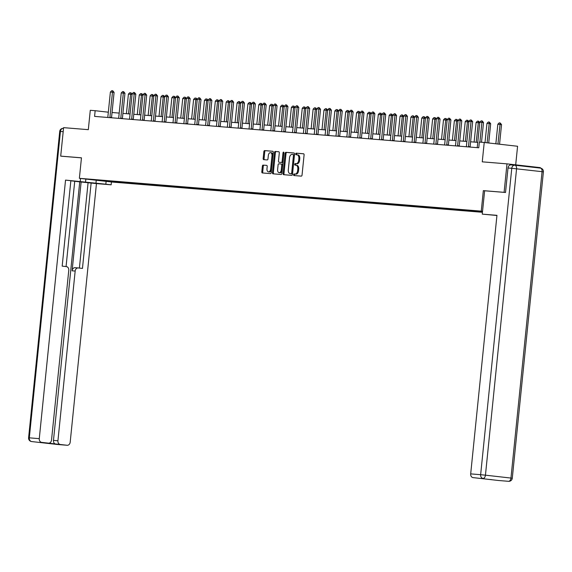 <?xml version="1.0" encoding="UTF-8"?>
<svg xmlns="http://www.w3.org/2000/svg" width="572" height="572" viewBox="0 0 572 572"><rect width="100%" height="100%" fill="white"/><g stroke="black" fill="none" stroke-linecap="round" stroke-linejoin="round"><path stroke-width="0.86" d="M293.586 174.717A0.786 0.479 -83.5 0 0 293.987 175.54L301.251 176.133A1.123 0.686 -83.5 0 0 302.045 175.068L304.089 154.94A1.123 0.686 -83.5 0 0 303.532 153.768L296.253 153.174A0.786 0.479 -83.5 0 0 296.096 154.74L297.04 154.819A3.596 2.195 -83.5 0 1 297.075 154.826A3.596 2.195 -83.5 0 1 298.863 158.573L298.691 160.253A3.596 2.195 -83.5 0 1 296.139 163.649L295.202 163.578A0.786 0.479 -83.5 0 0 295.038 165.136L295.981 165.215A3.596 2.195 -83.5 0 1 296.024 165.222A3.596 2.195 -83.5 0 1 297.805 168.976L297.633 170.649A3.596 2.195 -83.5 0 1 295.08 174.045L294.144 173.974A0.786 0.479 -83.5 0 0 293.586 174.717M296.067 165.222L296.882 165.315A3.596 2.195 -83.5 0 1 296.925 165.322A3.596 2.195 -83.5 0 1 298.706 169.076L298.534 170.749A3.596 2.195 -83.5 0 1 295.981 174.153L295.045 174.074A0.786 0.479 -83.5 0 0 294.759 175.597M303.668 153.811L297.154 153.282A0.786 0.479 -83.5 0 0 296.875 154.805M297.118 154.826L297.94 154.919A3.596 2.195 -83.5 0 1 297.976 154.926A3.596 2.195 -83.5 0 1 299.764 158.68L299.592 160.353A3.596 2.195 -83.5 0 1 297.04 163.756L296.103 163.678A0.786 0.479 -83.5 0 0 295.817 165.201M263.184 165.072A1.123 0.686 -83.5 0 0 262.384 166.137L261.812 171.779A1.123 0.686 -83.5 0 0 262.369 172.951L270.449 173.616A1.123 0.686 -83.5 0 0 271.242 172.551L273.287 152.431A1.123 0.686 -83.5 0 0 272.73 151.258L264.65 150.593A1.123 0.686 -83.5 0 0 263.856 151.659L263.163 158.48A1.123 0.686 -83.5 0 0 263.721 159.652L267.188 159.931A1.123 0.686 -83.5 0 0 267.982 158.873L268.325 155.491A3.003 1.838 -83.5 0 1 270.492 152.653A3.003 1.838 -83.5 0 1 271.986 155.791L270.635 169.033A3.003 1.838 -83.5 0 1 268.468 171.872A3.003 1.838 -83.5 0 1 266.981 168.74L267.203 166.531A1.123 0.686 -83.5 0 0 266.645 165.358A1.123 0.686 -83.5 0 0 266.638 165.358L264.085 165.179A1.123 0.686 -83.5 0 0 263.284 166.237L262.712 171.886A1.123 0.686 -83.5 0 0 263.134 173.016M505.312 192.471L504.096 192.335L506.985 163.857L482.26 161.84L484.227 142.478L479.35 142.078L478.771 147.776L94.58 116.395L95.159 110.703L90.283 110.303L88.317 129.665L63.592 127.649L60.703 156.12L61.919 156.263M504.096 192.335L483.34 190.64L481.259 211.139L79.372 178.321L81.46 157.815L60.703 156.12M283.076 173.516A1.123 0.686 -83.5 0 0 283.633 174.689A1.123 0.686 -83.5 0 0 283.64 174.689L291.713 175.354A1.123 0.686 -83.5 0 0 292.507 174.288L294.551 154.168A1.123 0.686 -83.5 0 0 293.994 152.996A1.123 0.686 -83.5 0 0 293.979 152.989L285.914 152.331A1.123 0.686 -83.5 0 0 285.121 153.396L283.076 173.516L283.977 173.623A1.123 0.686 -83.5 0 0 284.391 174.753M281.081 174.481L273.016 173.824A1.123 0.686 -83.5 0 1 273.001 173.824A1.123 0.686 -83.5 0 1 272.444 172.651L274.488 152.524A1.123 0.686 -83.5 0 1 275.282 151.466L278.736 151.744A1.123 0.686 -83.5 0 0 278.736 151.744A1.123 0.686 -83.5 0 1 279.308 152.917L278.478 161.082A1.123 0.686 -83.5 0 0 279.036 162.255A1.123 0.686 -83.5 0 0 279.05 162.255L281.338 162.441A1.123 0.686 -83.5 0 0 282.132 161.383L282.997 152.881A0.786 0.479 -83.5 0 1 283.955 152.96L281.874 173.423A1.123 0.686 -83.5 0 1 281.081 174.481M506.985 163.857L540.34 167.639L540.297 168.082M482.439 212.298L112.727 182.103L79.372 178.321M481.259 211.139L482.546 211.282M120.385 181.982L120.327 182.518L482.461 212.09M120.327 182.518L91.499 179.622L100.05 180.216L482.518 211.554M482.475 211.983L479.779 211.769L482.461 212.069M120.928 182.025L121.221 182.482M127.577 182.518L127.906 183.033M131.796 182.911L132.082 183.369M138.445 183.405L138.767 183.919M142.657 183.798L142.95 184.255M149.306 184.291L149.635 184.806M153.525 184.685L153.818 185.149M160.174 185.178L160.503 185.693M164.393 185.578L164.679 186.036M171.042 186.064L171.364 186.579M175.254 186.465L175.547 186.922M181.903 186.951L182.232 187.466M186.122 187.351L186.408 187.809M192.771 187.838L193.1 188.352M196.982 188.238L197.276 188.696M203.639 188.724L203.961 189.239M207.85 189.125L208.144 189.582M214.5 189.611L214.829 190.126M218.718 190.011L219.005 190.469M225.368 190.505L225.697 191.019M229.579 190.898L229.873 191.355M236.236 191.391L236.558 191.906M240.447 191.784L240.74 192.242M247.097 192.278L247.426 192.793M251.315 192.671L251.601 193.136M257.965 193.164L258.287 193.679M262.176 193.558L262.469 194.022M268.833 194.051L269.155 194.566M273.044 194.451L273.337 194.909M279.694 194.938L280.023 195.452M283.912 195.338L284.198 195.796M290.562 195.824L290.883 196.339M294.773 196.225L295.066 196.682M301.423 196.711L301.751 197.226M305.641 197.111L305.934 197.569M312.291 197.597L312.619 198.112M316.509 197.998L316.795 198.455M323.159 198.491L323.48 199.006M327.37 198.884L327.663 199.342M334.019 199.378L334.348 199.893M338.238 199.771L338.524 200.229M344.887 200.264L345.216 200.779M349.099 200.658L349.392 201.115M355.755 201.151L356.077 201.666M359.967 201.544L360.26 202.009M366.616 202.038L366.945 202.552M370.835 202.431L371.121 202.896M377.484 202.924L377.813 203.439M381.696 203.325L381.989 203.782M388.352 203.811L388.674 204.326M392.564 204.211L392.857 204.669M399.213 204.697L399.542 205.212M403.432 205.098L403.718 205.555M410.081 205.584L410.41 206.099M414.292 205.984L414.586 206.442M420.949 206.471L421.271 206.985M425.16 206.871L425.454 207.329M431.81 207.364L432.139 207.879M436.028 207.758L436.314 208.215M442.678 208.251L443 208.766M446.889 208.644L447.182 209.102M453.546 209.137L453.868 209.652M457.757 209.531L458.05 209.988M464.407 210.024L464.736 210.539M468.625 210.417L468.911 210.882M475.275 210.911L475.597 211.425M479.486 211.304L479.779 211.769M515.694 164.843L517.581 146.26L484.227 142.478M108.33 112.198L95.159 110.703M477.756 142.378L470.606 141.792M466.888 141.491L459.738 140.905M456.02 140.605L448.877 140.018M445.159 139.718L438.009 139.132M434.291 138.824L427.141 138.245M423.43 137.938L416.28 137.359M412.562 137.051L405.412 136.472M401.694 136.165L394.551 135.585M390.833 135.278L383.683 134.692M379.965 134.391L372.815 133.805M369.097 133.505L361.954 132.918M358.236 132.618L351.086 132.032M347.368 131.732L340.218 131.145M336.5 130.845L329.358 130.259M325.64 129.951L318.49 129.372M314.772 129.065L307.622 128.485M303.904 128.178L296.761 127.599M293.043 127.291L285.893 126.705M282.175 126.405L275.025 125.819M271.314 125.518L264.164 124.932M260.446 124.632L253.296 124.045M249.578 123.745L242.428 123.159M238.717 122.858L231.567 122.272M227.849 121.972L220.699 121.386M216.981 121.078L209.838 120.499M206.12 120.191L198.97 119.612M195.252 119.305L188.102 118.726M184.384 118.418L177.241 117.832M173.523 117.532L166.373 116.945M162.655 116.645L155.505 116.059M151.787 115.758L144.644 115.172M140.926 114.872L133.776 114.286M130.059 113.985L122.909 113.399M119.198 113.092L112.048 112.512M105.162 180.666L105.198 181.174M116.717 181.631L117.038 182.146M478.943 211.261L478.893 211.797M468.075 210.374L468.025 210.911M457.214 209.488L457.157 210.024M446.346 208.601L446.296 209.137M435.485 207.715L435.428 208.251M424.617 206.828L424.56 207.364M413.749 205.941L413.699 206.478M402.888 205.055L402.831 205.584M392.02 204.161L391.963 204.697M381.152 203.274L381.102 203.811M370.291 202.388L370.234 202.924M359.423 201.501L359.366 202.038M348.555 200.615L348.505 201.151M337.695 199.728L337.637 200.264M326.827 198.841L326.769 199.378M315.958 197.955L315.908 198.491M305.098 197.068L305.04 197.597M294.23 196.182L294.18 196.711M283.369 195.288L283.312 195.824M272.501 194.401L272.444 194.938M261.633 193.515L261.583 194.051M250.772 192.628L250.715 193.164M239.904 191.742L239.847 192.278M229.036 190.855L228.986 191.391M218.175 189.968L218.118 190.505M207.307 189.082L207.25 189.618M196.439 188.195L196.389 188.724M185.578 187.309L185.521 187.838M174.71 186.415L174.653 186.951M163.842 185.528L163.792 186.064M152.981 184.642L152.924 185.178M142.113 183.755L142.063 184.291M131.245 182.868L131.195 183.405M483.34 190.64L484.627 190.783L482.253 214.128L496.954 215.329L470.684 473.881L480.644 474.696L511.768 168.304L508.007 167.996L505.519 192.485L484.627 190.783M294.13 153.031L286.815 152.438A1.123 0.686 -83.5 0 0 286.021 153.496L283.977 173.623M291.119 173.724A0.786 0.479 -83.5 0 0 291.677 172.98L293.472 155.319A0.786 0.479 -83.5 0 0 293.071 154.497L292.077 154.411A3.596 2.195 -83.5 0 0 289.525 157.815L288.302 169.884A3.596 2.195 -83.5 0 0 290.083 173.638A3.596 2.195 -83.5 0 0 290.126 173.645L292.02 173.824A0.786 0.479 -83.5 0 0 292.578 173.08L291.677 172.98M293.979 154.597L293.972 154.597A0.786 0.479 -83.5 0 0 293.972 154.597A0.786 0.479 -83.5 0 1 294.373 155.42L292.578 173.08M290.941 173.738A3.596 2.195 -83.5 0 0 290.984 173.745A3.596 2.195 -83.5 0 0 291.026 173.745L290.126 173.645M292.02 173.824L291.026 173.745M278.886 151.787L276.183 151.566A1.123 0.686 -83.5 0 0 275.389 152.631L273.344 172.751A1.123 0.686 -83.5 0 0 273.766 173.888M279.036 162.255L279.937 162.355A1.123 0.686 -83.5 0 0 279.937 162.355A1.123 0.686 -83.5 0 0 279.951 162.355L282.239 162.541A1.123 0.686 -83.5 0 0 283.033 161.483L283.898 152.989L282.997 152.881M277.62 169.548A3.003 1.838 -83.5 0 0 279.107 172.687A3.003 1.838 -83.5 0 0 281.274 169.848L281.746 165.179A1.123 0.686 -83.5 0 0 281.195 164.007A1.123 0.686 -83.5 0 0 281.181 164.007L278.886 163.821A1.123 0.686 -83.5 0 0 278.092 164.879L277.62 169.548M279.107 172.687L280.008 172.787A3.003 1.838 -83.5 0 0 282.175 169.948L281.274 169.848M282.096 164.114L282.082 164.107A1.123 0.686 -83.5 0 1 282.096 164.114A1.123 0.686 -83.5 0 1 282.647 165.287L282.175 169.948M266.788 165.394L264.085 165.179M268.468 171.872L269.369 171.979A3.003 1.838 -83.5 0 0 271.543 169.14L270.635 169.033M270.492 152.653L271.393 152.753A3.003 1.838 -83.5 0 1 272.887 155.891L271.543 169.14M272.873 151.294L265.551 150.701A1.123 0.686 -83.5 0 0 264.757 151.759L264.064 158.58A1.123 0.686 -83.5 0 0 264.486 159.717M499.549 144.215L501.544 124.61L499.921 124.424L497.833 124.26L495.845 143.794M497.833 124.26L499.177 122.894L500.221 122.98L501.544 124.61M497.926 144.03L500.221 122.98M477.177 147.64L477.191 147.612A1.144 0.701 -83.5 0 0 477.255 147.269L479.801 122.215L481.152 120.849L482.196 120.935L481.896 122.379L483.512 122.565L481.517 142.256M479.801 122.215L481.896 122.379L479.887 142.121M482.196 120.935L483.512 122.565M496.932 215.501L482.253 214.128M498.691 480.509A3.432 2.724 -85.3 0 1 498.62 480.509A3.432 2.724 -85.3 0 1 498.555 480.501L491.706 479.722A3.432 2.724 -85.3 0 1 490.955 479.493M480.03 478.392A3.432 2.724 -85.3 0 1 479.965 478.392A3.432 2.724 -85.3 0 1 479.894 478.385L473.044 477.606A3.432 2.724 -85.3 0 1 470.684 473.881M491.706 479.722L479.894 478.385M508.007 167.996A3.432 2.724 -85.3 0 1 510.989 164.886A3.432 2.724 -85.3 0 1 511.061 164.886L514.686 165.186M106.12 181.353L105.834 184.205L111.147 184.806L96.454 183.605L70.192 442.156A3.432 2.724 94.7 0 1 67.21 445.273A3.432 2.724 94.7 0 1 67.139 445.266L55.834 444.129A3.432 2.724 -85.3 0 1 53.475 440.404L79.737 181.853L74.725 181.281M105.834 184.205L65.537 180.101L70.856 180.702L62.176 266.13L66.416 266.609A3.432 2.724 94.7 0 1 68.769 270.334L51.53 440.04A3.432 2.724 94.7 0 1 48.549 443.157L44.094 442.792A3.432 2.724 -85.3 0 1 44.023 442.785L55.834 444.129M66.066 266.566L74.732 181.238L70.842 180.802M79.737 181.853L96.454 183.605M111.44 181.96L111.147 184.806M80.523 178.45L80.23 181.303M85.843 179.05L85.55 181.903M65.537 180.101L39.275 438.652A3.432 2.724 94.7 0 0 41.627 442.37L48.484 443.15A3.432 2.724 94.7 0 0 48.549 443.157M53.475 440.404L57.929 440.769L75.168 271.057A3.432 2.724 94.7 0 1 78.157 267.939A3.432 2.724 94.7 0 1 78.221 267.946L82.461 268.425L91.134 183.004M57.929 440.769A3.432 2.724 94.7 0 0 60.289 444.487M61.712 156.235L81.453 157.858M75.168 271.057L72.108 270.806L81.131 181.968M72.108 270.806A3.432 2.724 -85.3 0 1 75.089 267.689A3.432 2.724 -85.3 0 1 75.154 267.696L78.085 267.939M79.401 268.082L88.074 182.754M488.717 142.986L490.676 123.724L489.053 123.538L486.965 123.366L485.013 142.564M486.965 123.366L488.316 122.008L489.36 122.093L490.676 123.724M487.101 142.8L489.36 122.093M479.744 122.83L476.097 122.48L474.109 142.078M476.097 122.48L477.448 121.121L478.764 121.235L479.751 122.744M476.197 142.249L478.492 121.207M468.482 146.554L470.105 146.739L472.651 121.679L471.028 121.493L468.482 146.554A1.144 0.701 -83.5 0 0 468.482 146.904L468.482 146.933M466.316 146.754L466.323 146.725A1.144 0.701 -83.5 0 0 466.394 146.382L468.94 121.321L470.284 119.963L471.328 120.049L472.651 121.679M471.328 120.049L471.028 121.493L468.94 121.321M457.614 145.667L459.237 145.853L461.783 120.792L460.16 120.606L457.614 145.667A1.144 0.701 -83.5 0 0 457.614 146.01L457.614 146.046M455.448 145.867L455.462 145.839A1.144 0.701 -83.5 0 0 455.526 145.495L458.072 120.435L459.423 119.076L460.467 119.162L461.783 120.792M460.467 119.162L460.16 120.606L458.072 120.435M468.876 121.943L465.236 121.593L463.241 141.191M465.236 121.593L466.58 120.234L467.896 120.349L468.883 121.857M465.329 141.363L467.624 120.32M458.008 121.057L454.368 120.706L452.381 140.304M454.368 120.706L455.72 119.348L457.035 119.462L458.015 120.964M454.468 140.476L456.763 119.434M447.147 120.17L443.5 119.82L441.512 139.418M443.5 119.82L444.852 118.461L446.167 118.576L447.154 120.077M443.6 139.589L445.895 118.547M446.753 144.78L448.377 144.959L450.915 119.905L449.299 119.72L446.753 144.78A1.144 0.701 -83.5 0 0 446.746 145.124L446.753 145.159M444.587 144.981L444.594 144.952A1.144 0.701 -83.5 0 0 444.658 144.609L447.204 119.548L448.555 118.19L449.599 118.275L450.915 119.905M449.599 118.275L449.299 119.72L447.204 119.548M435.885 143.894L437.508 144.072L440.054 119.019L438.431 118.833L435.885 143.894A1.144 0.701 -83.5 0 0 435.885 144.237L435.885 144.273M433.719 144.094L433.726 144.065A1.144 0.701 -83.5 0 0 433.798 143.722L436.343 118.661L437.687 117.303L438.731 117.389L440.054 119.019M438.731 117.389L438.431 118.833L436.343 118.661M425.017 143L426.641 143.186L429.186 118.132L427.563 117.946L425.017 143A1.144 0.701 -83.5 0 0 425.017 143.35L425.017 143.386M422.851 143.207L422.865 143.179A1.144 0.701 -83.5 0 0 422.93 142.836L425.475 117.775L426.826 116.416L427.87 116.502L429.186 118.132M427.87 116.502L427.563 117.946L425.475 117.775M436.279 119.276L432.639 118.933L430.644 138.531M432.639 118.933L433.984 117.575L435.299 117.689L436.286 119.19M432.739 138.703L435.027 117.653M414.157 142.113L415.78 142.299L418.325 117.246L416.702 117.06L414.157 142.113A1.144 0.701 -83.5 0 0 414.149 142.464L414.157 142.492M411.99 142.321L411.997 142.285A1.144 0.701 -83.5 0 0 412.062 141.949L414.607 116.888L415.958 115.53L417.002 115.608L418.325 117.246M417.002 115.608L416.702 117.06L414.607 116.888M425.411 118.39L421.771 118.046L419.784 137.645M421.771 118.046L423.123 116.681L424.438 116.802L425.425 118.304M421.871 137.816L424.167 116.767M403.289 141.227L404.912 141.413L407.457 116.352L405.834 116.173L403.289 141.227A1.144 0.701 -83.5 0 0 403.289 141.577L403.289 141.606M401.122 141.434L401.129 141.398A1.144 0.701 -83.5 0 0 401.201 141.055L403.746 116.002L405.09 114.636L406.141 114.722L407.457 116.352M406.141 114.722L405.834 116.173L403.746 116.002M414.55 117.503L410.903 117.16L408.916 136.758M410.903 117.16L412.255 115.794L413.57 115.916L414.557 117.417M411.003 136.922L413.299 115.88M392.421 140.34L394.044 140.526L396.589 115.465L394.966 115.287L392.421 140.34A1.144 0.701 -83.5 0 0 392.421 140.691L392.421 140.719M390.254 140.548L390.268 140.512A1.144 0.701 -83.5 0 0 390.333 140.169L392.878 115.115L394.23 113.749L395.273 113.835L396.589 115.465M395.273 113.835L394.966 115.287L392.878 115.115M403.682 116.616L400.042 116.273L398.048 135.871M400.042 116.273L401.387 114.908L402.702 115.022L403.689 116.531M400.143 136.036L402.438 114.993M381.56 139.454L383.183 139.639L385.728 114.579L384.105 114.4L381.56 139.454A1.144 0.701 -83.5 0 0 381.553 139.804L382.554 139.918M379.393 139.654L379.4 139.625A1.144 0.701 -83.5 0 0 379.465 139.282L382.01 114.228L383.362 112.863L384.405 112.949L385.728 114.579M384.405 112.949L384.105 114.4L382.01 114.228M392.814 115.73L389.174 115.387L387.187 134.978M389.174 115.387L390.526 114.021L391.841 114.135L392.828 115.644M389.275 135.149L391.57 114.107M370.692 138.567L372.315 138.753L374.86 113.692L373.237 113.506L370.692 138.567A1.144 0.701 -83.5 0 0 370.692 138.917L370.692 138.946M368.525 138.767L368.532 138.739A1.144 0.701 -83.5 0 0 368.604 138.395L371.149 113.342L372.494 111.976L373.545 112.062L374.86 113.692M373.545 112.062L373.237 113.506L371.149 113.342M381.953 114.843L378.314 114.493L376.319 134.091M378.314 114.493L379.658 113.134L380.973 113.249L381.96 114.757M378.407 134.263L380.702 113.22M359.824 137.68L361.447 137.866L363.992 112.806L362.369 112.62L359.824 137.68A1.144 0.701 -83.5 0 0 359.824 138.031L359.831 138.059M357.657 137.881L357.672 137.852A1.144 0.701 -83.5 0 0 357.736 137.509L360.281 112.448L361.633 111.09L362.677 111.175L363.992 112.806M362.677 111.175L362.369 112.62L360.281 112.448M371.085 113.957L367.446 113.606L365.451 133.204M367.446 113.606L368.797 112.248L370.105 112.362L371.092 113.871M367.546 133.376L369.841 112.334M348.963 136.794L350.586 136.98L353.131 111.919L351.508 111.733L348.963 136.794A1.144 0.701 -83.5 0 0 348.956 137.137L348.963 137.173M346.796 136.994L346.804 136.965A1.144 0.701 -83.5 0 0 346.875 136.622L349.421 111.561L350.765 110.203L351.809 110.289L353.131 111.919M351.809 110.289L351.508 111.733L349.421 111.561M360.217 113.07L356.578 112.72L354.59 132.318M356.578 112.72L357.929 111.361L359.245 111.476L360.231 112.977M356.678 132.489L358.973 111.447M338.095 135.907L339.718 136.086L342.263 111.032L340.64 110.846L338.095 135.907A1.144 0.701 -83.5 0 0 338.095 136.25L338.095 136.286M335.928 136.107L335.936 136.079A1.144 0.701 -83.5 0 0 336.007 135.736L338.553 110.675L339.904 109.316L340.948 109.402L342.263 111.032M340.948 109.402L340.64 110.846L338.553 110.675M349.356 112.183L345.717 111.833L343.722 131.431M345.717 111.833L347.061 110.475L348.377 110.589L349.363 112.091M345.81 131.603L348.105 110.56M327.227 135.021L328.85 135.199L331.395 110.146L329.772 109.96L327.227 135.021A1.144 0.701 -83.5 0 0 327.227 135.364L327.234 135.4M325.06 135.221L325.075 135.192A1.144 0.701 -83.5 0 0 325.139 134.849L327.685 109.788L329.036 108.43L330.08 108.516L331.395 110.146M330.08 108.516L329.772 109.96L327.685 109.788M338.488 111.29L334.849 110.947L332.861 130.545M334.849 110.947L336.2 109.588L337.516 109.702L338.495 111.204M334.949 130.716L337.244 109.674M316.366 134.127L317.989 134.313L320.534 109.259L318.911 109.073L316.366 134.127A1.144 0.701 -83.5 0 0 316.366 134.477L316.366 134.513M314.2 134.334L314.207 134.306A1.144 0.701 -83.5 0 0 314.278 133.962L316.824 108.902L318.168 107.543L319.212 107.629L320.534 109.259M319.212 107.629L318.911 109.073L316.824 108.902M327.62 110.403L323.981 110.06L321.993 129.658M323.981 110.06L325.332 108.701L326.648 108.816L327.634 110.317M324.081 129.83L326.376 108.78M305.498 133.24L307.121 133.426L309.666 108.373L308.043 108.187L305.498 133.24A1.144 0.701 -83.5 0 0 305.498 133.591L305.498 133.619M303.332 133.448L303.339 133.412A1.144 0.701 -83.5 0 0 303.41 133.076L305.956 108.015L307.307 106.657L308.351 106.735L309.666 108.373M308.351 106.735L308.043 108.187L305.956 108.015M316.759 109.517L313.12 109.173L311.125 128.772M313.12 109.173L314.464 107.808L315.78 107.929L316.766 109.431M313.213 128.943L315.508 107.894M294.637 132.354L296.253 132.54L298.798 107.479L297.183 107.3L294.637 132.354A1.144 0.701 -83.5 0 0 294.63 132.704L294.637 132.733M292.471 132.561L292.478 132.525A1.144 0.701 -83.5 0 0 292.542 132.182L295.088 107.128L296.439 105.763L297.483 105.849L298.798 107.479M297.483 105.849L297.183 107.3L295.088 107.128M305.891 108.63L302.252 108.287L300.264 127.885M302.252 108.287L303.603 106.921L304.919 107.043L305.898 108.544M302.352 128.049L304.647 107.007M283.769 131.467L285.392 131.653L287.938 106.592L286.315 106.413L283.769 131.467A1.144 0.701 -83.5 0 0 283.769 131.817L283.769 131.846M281.603 131.674L281.61 131.639A1.144 0.701 -83.5 0 0 281.681 131.295L284.227 106.242L285.571 104.876L286.615 104.962L287.938 106.592M286.615 104.962L286.315 106.413L284.227 106.242M295.03 107.743L291.384 107.4L289.396 126.991M291.384 107.4L292.735 106.035L294.051 106.149L295.038 107.658M291.484 127.163L293.779 106.12M272.901 130.58L274.524 130.766L277.07 105.706L275.447 105.52L272.901 130.58A1.144 0.701 -83.5 0 0 272.901 130.931L272.901 130.959M270.735 130.781L270.749 130.752A1.144 0.701 -83.5 0 0 270.813 130.409L273.359 105.355L274.71 103.99L275.754 104.075L277.07 105.706M275.754 104.075L275.447 105.52L273.359 105.355M284.162 106.857L280.523 106.506L278.528 126.105M280.523 106.506L281.867 105.148L283.183 105.262L284.17 106.771M280.623 126.276L282.911 105.234M262.04 129.694L263.663 129.88L266.209 104.819L264.586 104.633L262.04 129.694A1.144 0.701 -83.5 0 0 262.033 130.044L263.027 130.151M259.874 129.894L259.881 129.865A1.144 0.701 -83.5 0 0 259.945 129.522L262.491 104.469L263.842 103.103L264.886 103.189L266.209 104.819M264.886 103.189L264.586 104.633L262.491 104.469M273.294 105.97L269.655 105.62L267.667 125.218M269.655 105.62L271.006 104.261L272.322 104.376L273.302 105.884M269.755 125.39L272.05 104.347M251.172 128.807L252.795 128.993L255.341 103.932L253.718 103.746L251.172 128.807A1.144 0.701 -83.5 0 0 251.172 129.158L251.172 129.186M249.006 129.007L249.013 128.979A1.144 0.701 -83.5 0 0 249.085 128.636L251.63 103.575L252.974 102.216L254.018 102.302L255.341 103.932M254.018 102.302L253.718 103.746L251.63 103.575M262.434 105.084L258.787 104.733L256.799 124.331M258.787 104.733L260.138 103.375L261.454 103.489L262.441 104.998M258.887 124.503L261.182 103.46M240.304 127.921L241.927 128.099L244.473 103.046L242.85 102.86L240.304 127.921A1.144 0.701 -83.5 0 0 240.304 128.264L240.304 128.3M238.138 128.121L238.152 128.092A1.144 0.701 -83.5 0 0 238.217 127.749L240.762 102.688L242.113 101.33L243.157 101.416L244.473 103.046M243.157 101.416L242.85 102.86L240.762 102.688M251.566 104.197L247.926 103.847L245.931 123.445M247.926 103.847L249.27 102.488L250.586 102.602L251.573 104.104M248.026 123.616L250.322 102.574M229.443 127.034L231.067 127.213L233.612 102.159L231.989 101.973L229.443 127.034A1.144 0.701 -83.5 0 0 229.436 127.377L229.443 127.413M227.277 127.234L227.284 127.206A1.144 0.701 -83.5 0 0 227.349 126.862L229.894 101.802L231.245 100.443L232.289 100.529L233.612 102.159M232.289 100.529L231.989 101.973L229.894 101.802M240.698 103.31L237.058 102.96L235.071 122.558M237.058 102.96L238.41 101.601L239.725 101.716L240.712 103.217M237.158 122.73L239.453 101.687M218.575 126.147L220.199 126.326L222.744 101.273L221.121 101.087L218.575 126.147A1.144 0.701 -83.5 0 0 218.575 126.491L218.575 126.526M216.409 126.348L216.416 126.319A1.144 0.701 -83.5 0 0 216.488 125.976L219.033 100.915L220.377 99.557L221.428 99.642L222.744 101.273M221.428 99.642L221.121 101.087L219.033 100.915M229.837 102.417L226.19 102.073L224.203 121.672M226.19 102.073L227.542 100.715L228.857 100.829L229.844 102.331M226.29 121.843L228.585 100.801M207.707 125.254L209.331 125.44L211.876 100.386L210.253 100.2L207.707 125.254A1.144 0.701 -83.5 0 0 207.707 125.604L207.707 125.64M205.541 125.461L205.555 125.425A1.144 0.701 -83.5 0 0 205.62 125.089L208.165 100.028L209.516 98.67L210.56 98.756L211.876 100.386M210.56 98.756L210.253 100.2L208.165 100.028M218.969 101.53L215.329 101.187L213.335 120.785M215.329 101.187L216.674 99.821L217.989 99.943L218.976 101.444M215.429 120.957L217.725 99.907M196.847 124.367L198.47 124.553L201.015 99.492L199.392 99.314L196.847 124.367A1.144 0.701 -83.5 0 0 196.839 124.717L197.84 124.832M194.68 124.574L194.687 124.539A1.144 0.701 -83.5 0 0 194.759 124.195L197.297 99.142L198.648 97.776L199.692 97.862L201.015 99.492M199.692 97.862L199.392 99.314L197.297 99.142M208.101 100.643L204.461 100.3L202.474 119.898M204.461 100.3L205.813 98.935L207.128 99.056L208.115 100.558M204.561 120.07L206.857 99.02M185.979 123.48L187.602 123.666L190.147 98.606L188.524 98.427L185.979 123.48A1.144 0.701 -83.5 0 0 185.979 123.831L185.979 123.859M183.812 123.688L183.819 123.652A1.144 0.701 -83.5 0 0 183.891 123.309L186.436 98.255L187.78 96.89L188.832 96.975L190.147 98.606M188.832 96.975L188.524 98.427L186.436 98.255M197.24 99.757L193.601 99.414L191.606 119.012M193.601 99.414L194.945 98.048L196.26 98.162L197.247 99.671M193.693 119.176L195.989 98.134M175.111 122.594L176.734 122.78L179.279 97.719L177.656 97.54L175.111 122.594A1.144 0.701 -83.5 0 0 175.111 122.944L175.118 122.973M172.944 122.794L172.958 122.765A1.144 0.701 -83.5 0 0 173.023 122.422L175.568 97.369L176.92 96.003L177.964 96.089L179.279 97.719M177.964 96.089L177.656 97.54L175.568 97.369M186.372 98.87L182.733 98.527L180.738 118.118M182.733 98.527L184.084 97.161L185.392 97.276L186.379 98.784M182.833 118.29L185.128 97.247M164.25 121.707L165.873 121.893L168.418 96.832L166.795 96.647L164.25 121.707A1.144 0.701 -83.5 0 0 164.243 122.058L164.25 122.086M162.083 121.907L162.09 121.879A1.144 0.701 -83.5 0 0 162.162 121.536L164.707 96.482L166.052 95.116L167.095 95.202L168.418 96.832M167.095 95.202L166.795 96.647L164.707 96.482M175.504 97.984L171.865 97.633L169.877 117.231M171.865 97.633L173.216 96.275L174.531 96.389L175.518 97.898M171.965 117.403L174.26 96.361M153.382 120.821L155.005 121.007L157.55 95.946L155.927 95.76L153.382 120.821A1.144 0.701 -83.5 0 0 153.382 121.171L153.382 121.2M151.215 121.021L151.222 120.992A1.144 0.701 -83.5 0 0 151.294 120.649L153.839 95.588L155.191 94.23L156.235 94.316L157.55 95.946M156.235 94.316L155.927 95.76L153.839 95.588M164.643 97.097L161.004 96.747L159.009 116.345M161.004 96.747L162.348 95.388L163.663 95.503L164.65 97.011M161.097 116.516L163.392 95.474M142.521 119.934L144.137 120.12L146.682 95.059L145.066 94.873L142.521 119.934A1.144 0.701 -83.5 0 0 142.514 120.277L142.521 120.313M140.355 120.134L140.362 120.106A1.144 0.701 -83.5 0 0 140.426 119.762L142.971 94.702L144.323 93.343L145.367 93.429L146.682 95.059M145.367 93.429L145.066 94.873L142.971 94.702M153.775 96.21L150.136 95.86L148.148 115.458M150.136 95.86L151.487 94.502L152.803 94.616L153.782 96.125M150.236 115.63L152.531 94.587M131.653 119.047L133.276 119.226L135.821 94.173L134.198 93.987L131.653 119.047A1.144 0.701 -83.5 0 0 131.653 119.391L131.653 119.426M129.486 119.248L129.494 119.219A1.144 0.701 -83.5 0 0 129.565 118.876L132.111 93.815L133.455 92.457L134.499 92.542L135.821 94.173M134.499 92.542L134.198 93.987L132.111 93.815M142.914 95.324L139.268 94.973L137.28 114.572M139.268 94.973L140.619 93.615L141.935 93.729L142.921 95.231M139.368 114.743L141.663 93.701M120.785 118.161L122.408 118.34L124.953 93.286L123.33 93.1L120.785 118.161A1.144 0.701 -83.5 0 0 120.785 118.504L120.785 118.54M118.618 118.361L118.633 118.332A1.144 0.701 -83.5 0 0 118.697 117.989L121.243 92.929L122.594 91.57L123.638 91.656L124.953 93.286M123.638 91.656L123.33 93.1L121.243 92.929M132.046 94.437L128.407 94.087L126.412 113.685M128.407 94.087L129.751 92.728L131.067 92.843L132.053 94.344M128.507 113.857L130.795 92.814M109.924 117.274L111.547 117.453L114.085 92.399L112.469 92.214L109.924 117.274A1.144 0.701 -83.5 0 0 109.917 117.617L109.924 117.653M107.758 117.475L107.765 117.446A1.144 0.701 -83.5 0 0 107.829 117.103L110.375 92.042L111.726 90.683L112.77 90.769L114.085 92.399M112.77 90.769L112.469 92.214L110.375 92.042M295.981 174.153L295.08 174.045M298.534 170.749L297.633 170.649M298.706 169.076L297.805 168.976M296.103 163.678L295.202 163.578M297.04 163.756L296.139 163.649M299.592 160.353L298.691 160.253M299.764 158.68L298.863 158.573M297.154 153.282L296.253 153.174M295.045 174.074L294.144 173.974M286.021 153.496L285.121 153.396M286.815 152.438L285.914 152.331M294.373 155.42L293.472 155.319M273.344 172.751L272.444 172.651M275.389 152.631L274.488 152.524M276.183 151.566L275.282 151.466M279.951 162.355L279.05 162.255M282.239 162.541L281.338 162.441M283.033 161.483L282.132 161.383M282.647 165.287L281.746 165.179M272.887 155.891L271.986 155.791M264.064 158.58L263.163 158.48M264.757 151.759L263.856 151.659M265.551 150.701L264.65 150.593M262.712 171.886L261.812 171.779M263.284 166.237L262.384 166.137M514.9 165.208L540.333 168.089A3.432 2.095 -83.5 0 1 540.368 168.096L514.857 165.201A3.432 2.095 96.5 0 1 516.566 168.783L485.442 475.175L510.953 478.063L542.07 171.679L511.768 168.304A3.432 2.724 94.7 0 1 514.75 165.194A3.432 2.724 94.7 0 1 514.821 165.194A3.432 2.095 96.5 0 1 514.857 165.201A3.432 3.432 0 0 0 514.75 165.194L510.989 164.886M498.555 480.501L473.044 477.606M512.276 478.242L510.953 478.063A3.432 2.095 96.5 0 1 508.515 481.309A3.432 2.724 94.7 0 0 508.579 481.317A3.432 3.432 0 0 0 512.276 478.242L543.4 171.857A3.432 3.432 0 0 0 540.368 168.096A3.432 2.095 -83.5 0 1 542.07 171.679L543.4 171.857M483.004 478.421A3.432 2.095 -83.5 0 0 485.442 475.175L480.644 474.696A3.432 2.724 94.7 0 0 483.004 478.421M44.023 442.785L48.484 443.15M41.627 442.37L67.139 445.266M63.185 131.674L60.432 131.446L29.315 437.837L39.275 438.652M96.26 180.237L95.939 183.397M31.667 441.563A3.432 2.724 -85.3 0 1 29.315 437.837L28.6 437.794A3.432 3.432 0 0 0 31.632 441.555A3.432 2.095 -83.5 0 0 31.667 441.563M31.474 441.527A3.432 2.095 -83.5 0 0 31.632 441.555L57.143 444.451A3.432 3.432 0 0 0 57.25 444.458L67.21 445.273M60.432 131.446A3.432 2.724 -85.3 0 1 63.42 128.328A3.432 3.432 0 0 0 59.724 131.41L60.432 131.446M468.482 146.904L469.476 147.011M457.614 146.01L458.608 146.125M446.746 145.124L447.74 145.238M435.885 144.237L436.879 144.351M425.017 143.35L426.011 143.465M414.149 142.464L415.143 142.578M403.289 141.577L404.282 141.692M392.421 140.691L393.414 140.805M370.692 138.917L371.686 139.025M359.824 138.031L360.818 138.138M348.956 137.137L349.957 137.251M338.095 136.25L339.089 136.365M327.227 135.364L328.221 135.478M316.366 134.477L317.36 134.592M305.498 133.591L306.492 133.705M294.63 132.704L295.624 132.818M283.769 131.817L284.763 131.932M272.901 130.931L273.895 131.038M251.172 129.158L252.166 129.265M240.304 128.264L241.298 128.378M229.436 127.377L230.437 127.492M218.575 126.491L219.569 126.605M207.707 125.604L208.701 125.718M185.979 123.831L186.972 123.945M175.111 122.944L176.105 123.059M164.243 122.058L165.244 122.165M153.382 121.171L154.376 121.278M142.514 120.277L143.508 120.392M131.653 119.391L132.647 119.505M120.785 118.504L121.779 118.618M109.917 117.617L110.911 117.732M296.925 165.322L296.024 165.222M297.976 154.926L297.075 154.826M290.984 173.745L290.083 173.638M498.62 480.509L508.579 481.317M479.965 478.392L484.384 478.75M28.6 437.794L59.724 131.41M78.157 267.939L75.089 267.689"/></g></svg>
